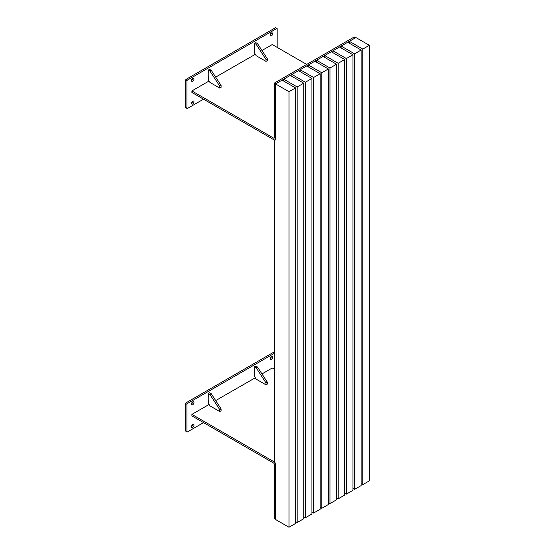 <?xml version="1.0" encoding="UTF-8"?>
<svg xmlns="http://www.w3.org/2000/svg" width="555" height="555" viewBox="0 0 555 555"><rect width="100%" height="100%" fill="white"/><g stroke="black" fill="none" stroke-linecap="round" stroke-linejoin="round"><path stroke-width="0.83" d="M274.219 83.743L275.53 84.499L275.53 138.66A2.553 1.471 -120 0 1 275.002 139.825A2.553 1.471 -120 0 1 273.726 139.7L191.891 92.456L191.891 90.937L273.726 138.188A0.694 0.402 -120 0 0 274.219 137.904L274.219 83.743A0.694 0.402 -60 0 1 274.711 82.889L354.09 37.06A0.694 0.402 -60 0 1 354.437 37.025L355.602 37.705M306.693 64.429L272.255 44.546L261.967 50.484M255.362 54.293L215.673 77.117M209.11 80.995L191.891 90.937M355.748 37.789A0.694 0.402 120 0 0 355.401 37.823L354.09 37.06M274.711 82.889L276.022 83.645L355.401 37.823M192.71 104.007A1.741 1.006 120 0 0 193.848 102.474A1.741 1.006 120 0 0 193.584 101.079A1.741 1.006 120 0 0 192.71 101.163A1.741 1.006 120 0 0 191.579 102.696A1.741 1.006 120 0 0 191.843 104.09A1.741 1.006 120 0 0 192.71 104.007M191.482 103.195A1.741 1.006 120 0 0 192.627 101.218M192.71 81.28A1.741 1.006 120 0 0 193.848 79.747A1.741 1.006 120 0 0 193.584 78.352A1.741 1.006 120 0 0 192.71 78.442A1.741 1.006 120 0 0 191.579 79.975A1.741 1.006 120 0 0 191.843 81.37A1.741 1.006 120 0 0 192.71 81.28M191.482 80.468A1.741 1.006 120 0 0 192.627 78.491M271.43 35.832A1.741 1.006 120 0 0 272.567 34.299A1.741 1.006 120 0 0 272.304 32.905A1.741 1.006 120 0 0 271.43 32.995A1.741 1.006 120 0 0 270.299 34.528A1.741 1.006 120 0 0 270.562 35.915A1.741 1.006 120 0 0 271.43 35.832M270.202 35.02A1.741 1.006 120 0 0 271.346 33.043M277.174 47.383L277.174 28.825A0.694 0.402 120 0 0 276.681 28.541L187.465 80.052A0.694 0.402 120 0 0 186.973 80.905L185.661 80.142L185.661 107.413L186.973 108.169A0.694 0.402 120 0 0 187.465 108.454L203.539 99.178M186.973 80.905L186.973 108.169M276.681 28.541L275.37 27.785L186.154 79.296L187.465 80.052M187.118 108.489L185.807 107.732A0.694 0.402 -60 0 1 185.661 107.413M185.661 80.142A0.694 0.402 -60 0 1 186.154 79.296M275.37 27.785A0.694 0.402 -60 0 1 275.717 27.75L277.028 28.506M209.686 69.396L208.208 70.062L208.292 73.045M254.537 49.943L254.578 52.947M208.292 76.639L208.333 79.649M255.931 42.7L254.461 43.359L254.537 46.342M208.208 76.687L208.208 72.899M208.208 70.062L209.929 71.054L219.773 86.205L219.773 88.099L209.929 82.417L208.208 79.531M219.773 88.099L221.084 87.343L221.084 85.449L219.773 86.205M209.929 71.054L211.247 70.298L221.084 85.449M209.519 69.306L211.247 70.298M254.461 49.985L254.461 46.204M254.461 43.359L256.181 44.351L266.018 59.503L266.018 61.397L256.181 55.715L254.461 52.829M266.018 61.397L267.33 60.641L267.33 58.747L266.018 59.503M256.181 44.351L257.492 43.595L267.33 58.747M255.772 42.603L257.492 43.595M275.53 519.154L274.364 518.481A0.694 0.402 -60 0 1 274.219 518.162L274.219 464.001A0.694 0.402 -120 0 0 273.726 463.147L191.891 415.903L191.891 414.384L209.11 404.442M219.69 398.24L255.362 377.74M261.967 373.931L272.255 367.993L274.219 369.124M274.219 518.162L275.53 518.918L275.53 464.757A2.553 1.471 -120 0 0 273.726 461.635L191.891 414.384M192.71 401.889A1.741 1.006 120 0 0 191.579 403.423A1.741 1.006 120 0 0 191.843 404.817A1.741 1.006 120 0 0 192.71 404.727A1.741 1.006 120 0 0 193.848 403.194A1.741 1.006 120 0 0 193.584 401.799A1.741 1.006 120 0 0 192.71 401.889M271.43 356.442A1.741 1.006 120 0 0 270.299 357.968A1.741 1.006 120 0 0 270.562 359.363A1.741 1.006 120 0 0 271.43 359.279A1.741 1.006 120 0 0 272.567 357.746A1.741 1.006 120 0 0 272.304 356.352A1.741 1.006 120 0 0 271.43 356.442M192.71 424.61A1.741 1.006 120 0 0 191.579 426.143A1.741 1.006 120 0 0 191.843 427.537A1.741 1.006 120 0 0 192.71 427.454A1.741 1.006 120 0 0 193.848 425.921A1.741 1.006 120 0 0 193.584 424.526A1.741 1.006 120 0 0 192.71 424.61M274.219 353.41L187.465 403.499A0.694 0.402 120 0 0 186.973 404.352L186.973 431.617A0.694 0.402 120 0 0 187.465 431.901L203.539 422.626M186.973 404.352L185.661 403.589L185.661 430.86L186.973 431.617M274.219 351.891L186.154 402.736L187.465 403.499M191.482 403.915A1.741 1.006 120 0 0 192.627 401.938M270.202 358.468A1.741 1.006 120 0 0 271.346 356.49M191.482 426.642A1.741 1.006 120 0 0 192.627 424.665M187.118 431.936L185.807 431.179A0.694 0.402 -60 0 1 185.661 430.86M185.661 403.589A0.694 0.402 -60 0 1 186.154 402.736M219.773 398.289L215.673 400.564M208.292 400.086L208.333 403.096M209.686 392.843L208.208 393.509L208.292 396.492M255.931 366.14L254.461 366.806L254.537 369.79M254.537 373.39L254.578 376.394M208.208 400.134L208.208 396.346M208.208 393.509L209.929 394.501L219.773 409.652L219.773 411.546L209.929 405.865L208.208 402.979M219.773 411.546L221.084 410.79L221.084 408.896L219.773 409.652M209.929 394.501L211.247 393.745L221.084 408.896M209.519 392.753L211.247 393.745M254.461 373.432L254.461 369.644M254.461 366.806L256.181 367.798L266.018 382.95L266.018 384.844L256.181 379.162L254.461 376.276M266.018 384.844L267.33 384.088L267.33 382.194L266.018 382.95M256.181 367.798L257.492 367.042L267.33 382.194M255.772 366.05L257.492 367.042M361.138 483.696L362.783 484.64L369.339 480.852L369.339 45.302L355.894 37.539L349.331 41.327L362.783 49.09L362.783 484.64M349.331 43.221L349.331 41.327M362.783 49.09L369.339 45.302M352.938 488.428L354.583 489.378L361.138 485.59L361.138 50.033L347.694 42.27L341.131 46.058L354.583 53.821L354.583 489.378M341.131 47.952L341.131 46.058M354.583 53.821L361.138 50.033M344.738 493.166L346.382 494.11L352.938 490.322L352.938 54.772L339.493 47.002L332.931 50.789L346.382 58.559L346.382 494.11M332.931 52.683L332.931 50.789M346.382 58.559L352.938 54.772M336.538 497.897L338.182 498.848L344.738 495.06L344.738 59.503L331.293 51.74L324.731 55.528L338.182 63.291L338.182 498.848M324.731 57.422L324.731 55.528M338.182 63.291L344.738 59.503M328.338 502.629L329.982 503.579L336.538 499.791L336.538 64.234L323.093 56.471L316.53 60.259L329.982 68.022L329.982 503.579M316.53 62.153L316.53 60.259M329.982 68.022L336.538 64.234M320.138 507.367L321.782 508.311L328.338 504.523L328.338 68.973L314.893 61.21L308.33 64.997L321.782 72.76L321.782 508.311M308.33 66.891L308.33 64.997M321.782 72.76L328.338 68.973M311.938 512.098L313.582 513.049L320.138 509.261L320.138 73.704L306.693 65.941L300.13 69.729L313.582 77.492L313.582 513.049M300.13 71.623L300.13 69.729M313.582 77.492L320.138 73.704M303.738 516.837L305.382 517.78L311.938 513.992L311.938 78.442L298.493 70.679L291.93 74.46L305.382 82.23L305.382 517.78M291.93 76.354L291.93 74.46M305.382 82.23L311.938 78.442M295.537 521.568L297.182 522.519L303.738 518.731L303.738 83.174L290.293 75.411L283.73 79.198L297.182 86.962L297.182 522.519M283.73 81.092L283.73 79.198M297.182 86.962L303.738 83.174M275.53 83.93L275.53 139.229A1.852 1.068 60 0 1 275.148 140.075A1.852 1.068 60 0 1 274.219 139.985L274.219 461.92A1.852 1.068 60 0 1 275.53 464.188L275.53 519.487L288.982 527.25L295.537 523.462L295.537 87.905L282.093 80.142L275.53 83.93L288.982 91.693L288.982 527.25M288.982 91.693L295.537 87.905M274.219 137.904L273.726 138.188M273.726 461.635L274.219 461.351M275.002 139.825L275.502 139.541"/></g></svg>

